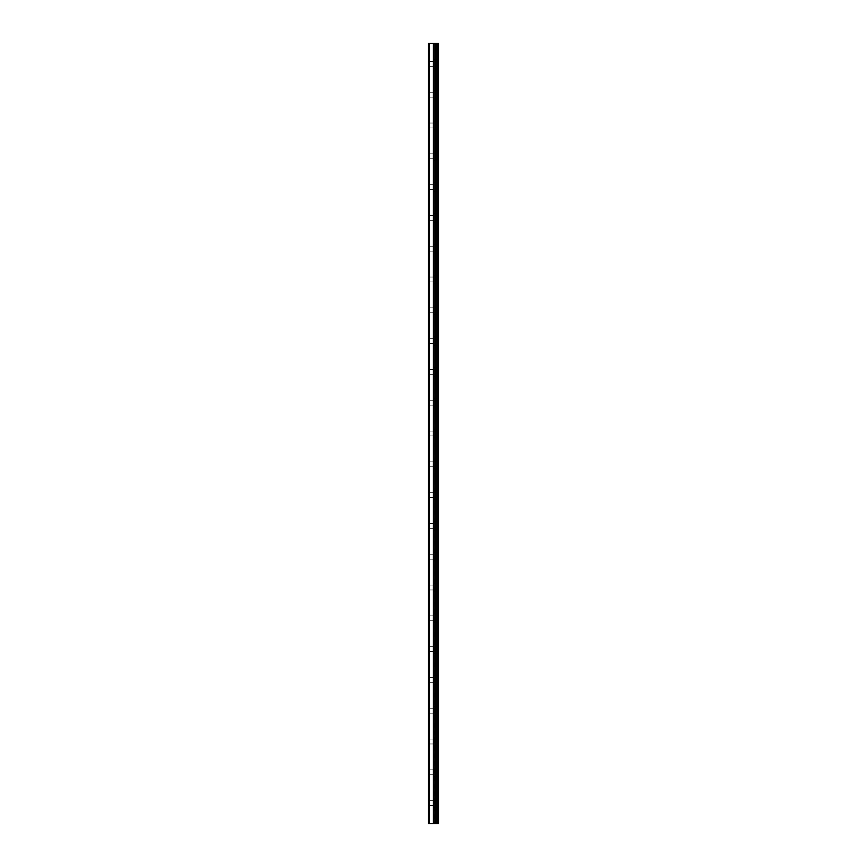 <?xml version="1.0" encoding="UTF-8"?>
<svg xmlns="http://www.w3.org/2000/svg" width="867" height="867" viewBox="0 0 867 867"><rect width="100%" height="100%" fill="white"/><g stroke="black" fill="none" stroke-linecap="round" stroke-linejoin="round"><path stroke-width="0.65" stroke-dasharray="4.33 3.25" d="M429.393 823.65L429.393 43.35L428.569 43.35L428.569 823.65L434.465 823.65L432.535 823.65L434.465 823.65L433.565 823.65L434.465 823.65L434.183 43.35L438.431 43.35L438.431 823.65L436.112 823.65L436.112 43.35M436.112 823.65L435.516 823.65L435.516 43.35L435.516 823.65L434.129 823.65L434.183 43.35L429.393 43.35M428.569 63.887L428.569 61.416L428.569 63.887M433.706 63.887L433.706 59.574L433.706 63.887M438.409 63.887L438.409 59.574L438.431 63.887M428.569 94.687L428.569 92.216L428.569 94.687M433.706 94.687L433.706 90.374L433.706 94.687M438.409 94.687L438.409 90.374L438.431 94.687M428.569 125.487L428.569 123.027L428.569 125.487M433.706 125.487L433.706 121.174L433.706 125.487M438.409 125.487L438.409 121.174L438.431 125.487M428.569 156.288L428.569 153.827L428.569 156.288M433.706 156.288L433.706 151.974L433.706 156.288M438.409 156.288L438.409 151.974L438.431 156.288M428.569 187.088L428.569 189.559L428.569 187.088M433.706 187.088L433.706 191.401L433.706 187.088M438.409 187.088L438.409 191.401L438.431 187.088M428.569 217.888L428.569 220.359L428.569 217.888M433.706 217.888L433.706 213.575L433.706 217.888M438.409 217.888L438.409 213.575L438.431 217.888M428.569 248.688L428.569 251.159L428.569 248.688M433.706 248.688L433.706 253.001L433.706 248.688M438.409 248.688L438.409 253.001L438.431 248.688M428.569 279.488L428.569 281.959L428.569 279.488M433.706 279.488L433.706 283.802L433.706 279.488M438.409 279.488L438.409 283.802L438.431 279.488M428.569 310.299L428.569 307.828L428.569 310.299M433.706 310.299L433.706 305.986L433.706 310.299M438.409 310.299L438.409 305.986L438.431 310.299M428.569 341.099L428.569 338.629L428.569 341.099M433.706 341.099L433.706 345.413L433.706 341.099M438.409 341.099L438.409 345.413L438.431 341.099M428.569 371.9L428.569 369.429L428.569 371.9M433.706 371.9L433.706 367.586L433.706 371.9M438.409 371.9L438.409 367.586L438.431 371.9M428.569 402.7L428.569 405.16L428.569 402.7M433.706 402.7L433.706 407.013L433.706 402.7M438.409 402.7L438.409 407.013L438.431 402.7M428.569 433.5L428.569 435.96L428.569 433.5M433.706 433.5L433.706 437.813L433.706 433.5M438.409 433.5L438.409 437.813L438.431 433.5M428.569 464.3L428.569 461.84L428.569 464.3M433.706 464.3L433.706 459.987L433.706 464.3M438.409 464.3L438.409 459.987L438.431 464.3M428.569 495.1L428.569 497.571L428.569 495.1M433.706 495.1L433.706 499.414L433.706 495.1M438.409 495.1L438.409 499.414L438.431 495.1M428.569 525.901L428.569 528.371L428.569 525.901M433.706 525.901L433.706 530.214L433.706 525.901M438.409 525.901L438.409 530.214L438.431 525.901M428.569 556.701L428.569 559.172L428.569 556.701M433.706 556.701L433.706 561.014L433.706 556.701M438.409 556.701L438.409 561.014L438.431 556.701M428.569 587.512L428.569 585.041L428.569 587.512M433.706 587.512L433.706 583.198L433.706 587.512M438.409 587.512L438.409 583.198L438.431 587.512M428.569 618.312L428.569 615.841L428.569 618.312M433.706 618.312L433.706 622.625L433.706 618.312M438.409 618.312L438.409 622.625L438.431 618.312M428.569 649.112L428.569 646.641L428.569 649.112M433.706 649.112L433.706 644.799L433.706 649.112M438.409 649.112L438.409 644.799L438.431 649.112M428.569 679.912L428.569 677.441L428.569 679.912M433.706 679.912L433.706 684.226L433.706 679.912M438.409 679.912L438.409 684.226L438.431 679.912M428.569 710.712L428.569 713.173L428.569 710.712M433.706 710.712L433.706 715.026L433.706 710.712M438.409 710.712L438.409 715.026L438.431 710.712M428.569 741.513L428.569 743.973L428.569 741.513M433.706 741.513L433.706 745.826L433.706 741.513M438.409 741.513L438.409 745.826L438.431 741.513M428.569 772.313L428.569 774.784L428.569 772.313M433.706 772.313L433.706 776.626L433.706 772.313M438.409 772.313L438.409 776.626L438.431 772.313M428.569 803.113L428.569 805.584L428.569 803.113M433.706 803.113L433.706 807.426L433.706 803.113M438.409 803.113L438.409 807.426L438.431 803.113M437.998 803.113L437.998 807.426L437.998 803.113M437.998 772.313L437.998 776.626L437.998 772.313M437.998 741.513L437.998 745.826L437.998 741.513M437.998 710.712L437.998 715.026L437.998 710.712M437.998 679.912L437.998 684.226L437.998 679.912M437.998 649.112L437.998 644.799L437.998 649.112M437.998 618.312L437.998 622.625L437.998 618.312M437.998 587.512L437.998 583.198L437.998 587.512M437.998 556.701L437.998 561.014L437.998 556.701M437.998 525.901L437.998 530.214L437.998 525.901M437.998 495.1L437.998 499.414L437.998 495.1M437.998 464.3L437.998 459.987L437.998 464.3M437.998 433.5L437.998 437.813L437.998 433.5M437.998 402.7L437.998 407.013L437.998 402.7M437.998 371.9L437.998 367.586L437.998 371.9M437.998 341.099L437.998 345.413L437.998 341.099M437.998 310.299L437.998 305.986L437.998 310.299M437.998 279.488L437.998 283.802L437.998 279.488M437.998 248.688L437.998 253.001L437.998 248.688M437.998 217.888L437.998 213.575L437.998 217.888M437.998 187.088L437.998 191.401L437.998 187.088M437.998 156.288L437.998 151.974L437.998 156.288M437.998 125.487L437.998 121.174L437.998 125.487M437.998 94.687L437.998 90.374L437.998 94.687M437.998 63.887L437.998 59.574L437.998 63.887M434.183 823.65L434.183 43.35M437.629 823.65L437.629 43.35M433.402 823.65L433.402 43.35M433.576 823.65L433.576 43.35M434.085 823.65L434.085 43.35M435.602 823.65L435.602 43.35M436.296 823.65L436.296 43.35M435.57 823.65L435.57 43.35L435.57 823.65M428.569 66.347L433.706 66.347M428.569 97.147L433.706 97.147M428.569 127.948L433.706 127.948M428.569 158.748L433.706 158.748M428.569 189.559L433.706 189.559M428.569 220.359L433.706 220.359M428.569 251.159L433.706 251.159M428.569 281.959L433.706 281.959M428.569 312.759L433.706 312.759M428.569 343.56L433.706 343.56M428.569 374.36L433.706 374.36M428.569 405.16L433.706 405.16M428.569 435.96L433.706 435.96M428.569 466.76L433.706 466.76M428.569 497.571L433.706 497.571M428.569 528.371L433.706 528.371M428.569 559.172L433.706 559.172M428.569 589.972L433.706 589.972M428.569 620.772L433.706 620.772M428.569 651.572L433.706 651.572M428.569 682.372L433.706 682.372M428.569 713.173L433.706 713.173M428.569 743.973L433.706 743.973M428.569 774.784L433.706 774.784M428.569 805.584L433.706 805.584M433.706 807.426L437.998 807.426M433.706 776.626L437.998 776.626M433.706 745.826L437.998 745.826M433.706 715.026L437.998 715.026M433.706 684.226L437.998 684.226M433.706 653.425L437.998 653.425M433.706 622.625L437.998 622.625M433.706 591.814L437.998 591.814M433.706 561.014L437.998 561.014M433.706 530.214L437.998 530.214M433.706 499.414L437.998 499.414M433.706 468.613L437.998 468.613M433.706 437.813L437.998 437.813M433.706 407.013L437.998 407.013M433.706 376.213L437.998 376.213M433.706 345.413L437.998 345.413M433.706 314.602L437.998 314.602M433.706 283.802L437.998 283.802M433.706 253.001L437.998 253.001M433.706 222.201L437.998 222.201M433.706 191.401L437.998 191.401M433.706 160.601L437.998 160.601M433.706 129.801L437.998 129.801M433.706 99.001L437.998 99.001M433.706 68.2L437.998 68.2M433.706 59.574L437.998 59.574M433.706 90.374L437.998 90.374M433.706 121.174L437.998 121.174M433.706 151.974L437.998 151.974M433.706 182.774L437.998 182.774M433.706 213.575L437.998 213.575M433.706 244.375L437.998 244.375M433.706 275.186L437.998 275.186M433.706 305.986L437.998 305.986M433.706 336.786L437.998 336.786M433.706 367.586L437.998 367.586M433.706 398.387L437.998 398.387M433.706 429.187L437.998 429.187M433.706 459.987L437.998 459.987M433.706 490.787L437.998 490.787M433.706 521.587L437.998 521.587M433.706 552.398L437.998 552.398M433.706 583.198L437.998 583.198M433.706 613.999L437.998 613.999M433.706 644.799L437.998 644.799M433.706 675.599L437.998 675.599M433.706 706.399L437.998 706.399M433.706 737.199L437.998 737.199M433.706 767.999L437.998 767.999M433.706 798.8L437.998 798.8M428.569 800.653L433.706 800.653M428.569 769.853L433.706 769.853M428.569 739.052L433.706 739.052M428.569 708.252L433.706 708.252M428.569 677.441L433.706 677.441M428.569 646.641L433.706 646.641M428.569 615.841L433.706 615.841M428.569 585.041L433.706 585.041M428.569 554.241L433.706 554.241M428.569 523.44L433.706 523.44M428.569 492.64L433.706 492.64M428.569 461.84L433.706 461.84M428.569 431.04L433.706 431.04M428.569 400.24L433.706 400.24M428.569 369.429L433.706 369.429M428.569 338.629L433.706 338.629M428.569 307.828L433.706 307.828M428.569 277.028L433.706 277.028M428.569 246.228L433.706 246.228M428.569 215.428L433.706 215.428M428.569 184.628L433.706 184.628M428.569 153.827L433.706 153.827M428.569 123.027L433.706 123.027M428.569 92.216L433.706 92.216M428.569 61.416L433.706 61.416"/><path stroke-width="1.3" d="M428.569 823.65L433.576 823.65L433.576 43.35L428.569 43.35L428.569 823.65M433.576 823.65L438.431 823.65L438.431 43.35L433.576 43.35M437.629 823.65L437.629 43.35M435.516 823.65L435.516 43.35L435.516 823.65M434.183 823.65L434.183 43.35M429.393 823.65L429.393 43.35M436.296 823.65L436.296 43.35M436.112 823.65L436.112 43.35M435.602 823.65L435.602 43.35M434.085 823.65L434.085 43.35M433.402 823.65L433.402 43.35"/></g></svg>
